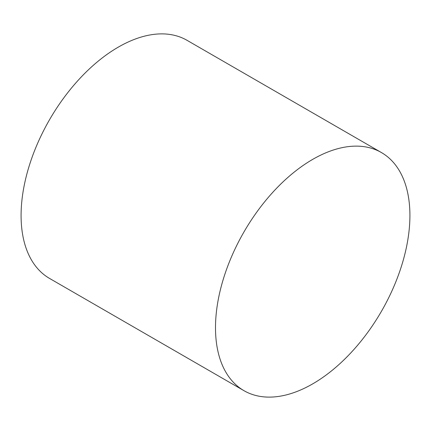 <?xml version="1.0" encoding="UTF-8"?>
<svg xmlns="http://www.w3.org/2000/svg" width="431" height="431" viewBox="0 0 431 431"><rect width="100%" height="100%" fill="white"/><g stroke="black" fill="none" stroke-linecap="round" stroke-linejoin="round"><path stroke-width="0.65" d="M312.707 159.373A137.473 79.369 120 0 0 222.897 280.522A137.473 79.369 120 0 0 243.973 390.68A137.473 79.369 120 0 0 312.707 383.87A137.473 79.369 120 0 0 402.516 262.727A137.473 79.369 120 0 0 381.446 152.569A137.473 79.369 120 0 0 312.707 159.373M381.446 152.569L187.027 40.32A137.473 79.369 120 0 0 118.293 47.13A137.473 79.369 120 0 0 28.484 168.273A137.473 79.369 120 0 0 49.554 278.431L243.973 390.68"/></g></svg>
